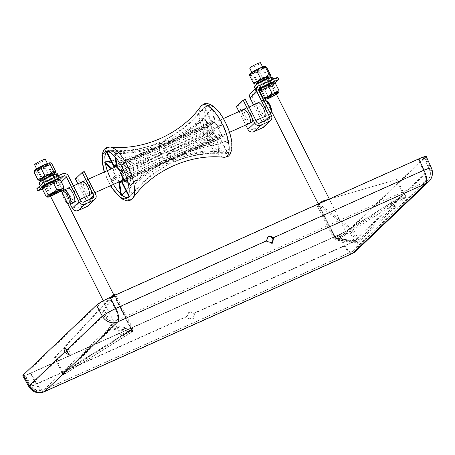 <?xml version="1.0" encoding="UTF-8"?>
<svg xmlns="http://www.w3.org/2000/svg" width="455" height="455" viewBox="0 0 455 455"><rect width="100%" height="100%" fill="white"/><g stroke="black" fill="none" stroke-linecap="round" stroke-linejoin="round"><path stroke-width="0.34" stroke-dasharray="2.27 1.71" d="M272.517 238.295L423.406 170.579A10.232 1.001 -24.2 0 1 429.77 168.748A10.232 1.001 -24.2 0 1 429.298 169.351L393.82 203.169L394.508 205.41L393.78 208.743L391.789 205.103L356.316 238.915A10.232 1.666 -25.6 0 1 344.805 245.501L193.915 313.211C192.146 311.476 190.344 311.294 188.506 312.653L187.625 316.032L36.741 383.747A10.232 1.405 -29.4 0 1 30.474 385.777A10.232 1.405 -29.4 0 1 30.849 384.975L66.322 351.158M393.82 203.169L391.721 201.383C391.095 201.861 391.118 203.101 391.789 205.103M431.414 168.009A12.04 1.183 -24.2 0 1 430.862 168.72L395.389 202.532L396.089 204.693L395.503 207.969L393.353 204.471L357.88 238.283A12.04 1.956 -25.6 0 1 344.333 246.03L193.46 313.734L193.898 314.382L193.546 318.329L192.647 318.927L189.763 319.086L188.415 318.403L187.147 316.566L36.275 384.276A12.04 1.655 -29.4 0 1 28.904 386.665M395.389 202.532L393.257 200.695C392.625 201.184 392.659 202.441 393.353 204.471M68.915 353.768L70.36 353.916L68.352 349.224L103.831 315.412A10.232 0.745 -27.9 0 1 115.343 308.826L266.226 241.116L267.421 237.459M65.651 348.57L66.077 347.523L68.352 349.224M193.915 313.211L194.393 313.91L194.097 317.806L193.204 318.398L190.298 318.58L188.933 317.92L187.625 316.032M193.46 313.734C191.691 311.954 189.877 311.755 188.012 313.125L187.147 316.566M266.226 241.116L266.505 241.918L272.039 243.51L272.312 243.226M426.278 156.571L352.551 227.187C349.929 229.371 345.413 231.953 339.009 234.934L30.206 373.51C25.787 375.455 23.307 376.217 22.773 375.79M109.541 297.888L418.338 159.313C422.132 157.64 424.242 156.998 424.663 157.385L351.015 227.875C348.786 229.735 344.947 231.931 339.498 234.456L30.701 373.037C26.947 374.692 24.843 375.335 24.382 374.977L98.03 304.475C100.259 302.615 104.098 300.419 109.541 297.888L115.343 308.826A10.232 3.691 -114.2 0 1 116.952 320.257L43.97 389.821L352.034 251.575L425.015 182.011L116.952 320.257A10.232 9.47 46.4 0 1 103.831 315.412L98.03 304.475M251.843 72.379L257.024 82.628A6.017 0.711 -26.8 0 1 257.024 82.628A6.017 0.711 -26.8 0 1 257.047 82.48A6.017 0.711 -26.8 0 1 262.074 79.278A6.017 0.711 -26.8 0 1 267.637 77.128A6.017 0.711 -26.8 0 1 267.711 77.151A6.017 0.711 -26.8 0 1 267.767 77.196A6.017 0.711 -26.8 0 1 267.773 77.208L262.592 66.948M257.61 81.661A5.079 0.597 -26.8 0 1 257.564 81.616A5.079 0.597 -26.8 0 1 257.587 81.496A5.079 0.597 -26.8 0 1 261.83 78.795A5.079 0.597 -26.8 0 1 266.522 76.98A5.079 0.597 -26.8 0 1 266.59 76.997A5.079 0.597 -26.8 0 1 266.636 77.037A5.079 0.597 -26.8 0 1 262.586 79.75A5.079 0.597 -26.8 0 1 257.61 81.661M262.359 68.625A5.079 0.597 153.2 0 0 257.382 70.531A5.079 0.597 153.2 0 0 253.338 73.244A5.079 0.597 153.2 0 0 253.446 73.3A5.079 0.597 153.2 0 0 258.139 71.492A5.079 0.597 153.2 0 0 262.387 68.79A5.079 0.597 153.2 0 0 262.404 68.665A5.079 0.597 153.2 0 0 262.359 68.625M262.893 67.607A6.017 0.711 -26.8 0 1 262.927 67.801A6.017 0.711 -26.8 0 1 257.894 71.003A6.017 0.711 -26.8 0 1 252.332 73.153A6.017 0.711 -26.8 0 1 256.546 70.104A6.017 0.711 -26.8 0 1 262.893 67.607M268.137 77.924A9.032 1.064 -26.8 0 1 267.472 78.345A9.032 1.064 -26.8 0 1 259.498 82.486A9.032 1.064 -26.8 0 1 257.388 83.356M249.528 74.273A9.032 1.064 153.2 0 0 249.596 74.512A9.032 1.064 153.2 0 0 254.663 72.925A9.032 1.064 153.2 0 0 262.643 68.785L266.812 67.619M254.481 84.095L254.607 83.333L250.859 75.905L254.663 72.925L259.555 72.083L262.643 68.785A9.032 1.064 -26.8 0 0 265.555 66.225A9.032 1.064 153.2 0 0 265.498 66.208M254.607 83.333L259.498 82.486L263.303 79.511L259.555 72.083M263.303 79.511L267.472 78.345L270.566 75.047M249.397 74.575L250.859 75.905M251.956 122.492A7.826 2.821 65.8 0 1 251.655 122.696A7.826 2.821 65.8 0 1 245.876 116.713A7.826 2.821 65.8 0 1 245.251 108.415A7.826 2.821 65.8 0 1 250.819 113.949A7.826 2.821 65.8 0 1 251.956 122.492M242.617 109.928A7.826 2.821 -114.2 0 0 243.829 117.635A7.826 2.821 -114.2 0 0 248.777 123.658M266.619 115.917A7.826 2.821 -114.2 0 0 265.481 107.374A7.826 2.821 -114.2 0 0 259.913 101.84A7.826 2.821 -114.2 0 0 260.539 110.133A7.826 2.821 -114.2 0 0 266.317 116.116A7.826 2.821 -114.2 0 0 266.619 115.917M257.28 103.348A7.826 2.821 -114.2 0 0 258.491 111.054A7.826 2.821 -114.2 0 0 263.439 117.083M267.563 85.295A6.017 0.711 -26.8 0 1 271.282 84.158A6.017 0.711 -26.8 0 1 266.232 87.502A6.017 0.711 -26.8 0 1 260.539 89.584A6.017 0.711 -26.8 0 1 267.563 85.295M266.482 83.157A6.017 0.711 -26.8 0 1 270.207 82.019A6.017 0.711 -26.8 0 1 265.151 85.369A6.017 0.711 -26.8 0 1 259.458 87.451A6.017 0.711 -26.8 0 1 266.482 83.157M245.211 99.281L238.488 105.691L249.977 128.441A2.167 2.008 46.4 0 0 252.792 129.538L261.716 125.529A2.167 2.008 46.4 0 0 262.592 122.782L262.165 121.94M263.906 126.922A4.573 4.232 46.4 0 0 264.639 121.86L252.133 97.103A2.167 2.008 -133.6 0 1 253.008 94.356L272.084 85.796L271.004 83.663L251.928 92.223A4.573 4.232 -133.6 0 0 250.819 92.962M260.402 118.442L253.606 104.997M275.008 83.009L272.084 85.796M277.732 77.248L271.004 83.663M236.435 106.612L238.488 105.691M238.943 111.577L245.74 125.023M336.512 238.46L405.519 195.292L357.152 241.395L336.512 238.46A0.961 0.586 -122 0 1 335.517 237.789L404.523 194.626A0.961 0.586 58 0 0 405.519 195.292L406.213 196.662L357.846 242.76A2.502 2.451 98.1 0 1 354.542 241.696L346.886 226.544L348.229 225.834L355.884 240.985L335.244 238.05A0.961 0.944 -81.9 0 0 336.512 238.46L337.206 239.825A2.502 1.524 -122 0 1 334.607 238.09L317.539 204.301M404.523 194.626L396.868 179.475L395.958 179.77L403.613 194.922A2.502 1.524 58 0 0 406.213 196.662L337.206 239.825A2.502 2.451 -81.9 0 1 333.902 238.761L316.811 204.932L318.153 204.221L319.672 204.437L348.229 225.834M337.206 239.825L357.846 242.76L357.152 241.395A0.961 0.944 98.1 0 1 355.884 240.985M335.244 238.05L318.153 204.221M316.811 204.932L318.329 205.148L346.886 226.544M318.329 205.148L319.672 204.437M317.522 204.261L318.426 203.959L335.517 237.789M395.958 179.77L328.544 199.358M323.488 200.797L318.426 203.959M396.868 179.475L328.76 199.267M271.43 111.634A6.319 2.281 65.8 0 1 266.158 107.613A6.319 2.281 65.8 0 1 266.653 100.999M264.133 100.276A7.525 2.713 -114.2 0 0 265.146 109.109A7.525 2.713 -114.2 0 0 270.293 114.006A7.525 2.713 -114.2 0 0 270.549 113.835M62.574 193.46A6.319 2.281 -114.2 0 0 64.155 199.136A6.319 2.281 -114.2 0 0 67.477 203.163L67.477 203.163M68.802 203.783A7.525 2.713 65.8 0 1 64.849 198.994A7.525 2.713 65.8 0 1 63.12 191.123M104.542 171.893A25.656 9.254 -114.2 0 0 110.701 185.623M127.417 197.635A25.656 9.254 -114.2 0 0 128.907 197.328A25.656 9.254 -114.2 0 0 129.675 196.85L129.226 197.049A25.656 9.254 -114.2 0 0 129.641 196.657L130.09 196.452A25.656 9.254 -114.2 0 0 131.592 185.862L131.142 186.061A25.656 9.254 -114.2 0 0 130.955 184.838L131.41 184.633A25.656 9.254 -114.2 0 0 125.785 167.878L125.33 168.077A25.656 9.254 -114.2 0 0 124.994 167.406A25.656 9.254 -114.2 0 0 124.659 166.74L125.102 166.536A25.656 9.254 -114.2 0 0 115.65 153.432L115.195 153.631A25.656 9.254 -114.2 0 0 114.427 152.971L114.876 152.766A25.656 9.254 -114.2 0 0 107.898 150.514A25.656 9.254 -114.2 0 0 107.124 150.992L106.675 151.196A25.656 9.254 -114.2 0 0 106.413 151.43M106.373 151.811A25.656 9.254 -114.2 0 1 106.709 151.384L106.26 151.589M105.514 163.902A25.656 9.254 -114.2 0 1 105.389 163.208L104.94 163.408M107.249 170.676A25.656 9.254 -114.2 0 0 111.014 179.964L110.565 180.169A25.656 9.254 -114.2 0 0 111.242 181.505L111.697 181.306A25.656 9.254 -114.2 0 0 113.409 184.406M120.592 193.887A25.656 9.254 -114.2 0 0 121.149 194.41L120.7 194.615M119.921 181.488A8.247 2.975 65.8 0 1 115.684 176.284A8.247 2.975 65.8 0 1 113.756 167.758M213.628 132.325A8.247 2.975 65.8 0 1 212.519 122.645A8.247 2.975 65.8 0 1 218.61 128.953A8.247 2.975 65.8 0 1 219.27 137.694A8.247 2.975 65.8 0 1 213.628 132.325M225.197 122.441A25.656 9.254 -114.2 0 0 207.645 105.748A25.656 9.254 -114.2 0 0 209.704 132.945A25.656 9.254 -114.2 0 0 228.655 152.567A25.656 9.254 -114.2 0 0 225.197 122.441M223.274 124.124A25.656 9.254 -114.2 0 0 222.939 123.453A25.656 9.254 -114.2 0 0 222.603 122.787L222.148 122.987A25.656 9.254 -114.2 0 0 212.69 109.882L213.139 109.678A25.656 9.254 -114.2 0 0 212.371 109.012L211.916 109.217A25.656 9.254 -114.2 0 0 204.938 106.965A25.656 9.254 -114.2 0 0 204.17 107.443L204.619 107.238A25.656 9.254 -114.2 0 0 204.204 107.636L203.755 107.835A25.656 9.254 -114.2 0 0 202.248 118.431L202.702 118.232A25.656 9.254 -114.2 0 0 202.885 119.455L202.435 119.659A25.656 9.254 -114.2 0 0 208.06 136.415L208.515 136.216A25.656 9.254 -114.2 0 0 209.186 137.552L208.737 137.757A25.656 9.254 -114.2 0 0 218.195 150.861L218.65 150.656A25.656 9.254 -114.2 0 0 219.418 151.322L218.969 151.526A25.656 9.254 -114.2 0 0 225.947 153.779A25.656 9.254 -114.2 0 0 226.715 153.301L227.17 153.096A25.656 9.254 -114.2 0 0 227.585 152.704L227.136 152.903A25.656 9.254 -114.2 0 0 228.637 142.313L229.087 142.108A25.656 9.254 -114.2 0 0 228.905 140.885L228.45 141.084A25.656 9.254 -114.2 0 0 222.825 124.329L218.827 128.361A9.475 3.418 65.8 0 1 220.63 133.73L173.372 154.16L174.862 155.451A11.893 4.288 -114.2 0 0 172.775 149.223C189.536 141.431 206.217 133.139 222.802 124.334L222.825 124.329C225.652 130.13 227.528 135.715 228.456 141.09L228.433 141.107C209.715 143.57 191.862 148.353 174.862 155.451M208.737 137.757L208.703 137.774C196.867 142.045 182.722 147.926 166.274 155.417A11.893 4.288 -114.2 0 0 169.789 160.285C186.63 153.341 202.759 150.207 218.167 150.889L218.195 150.861M218.65 150.656L216.665 137.507L169.431 157.913A8.992 3.242 65.8 0 1 167.076 154.655L166.274 155.417M169.431 157.913L169.789 160.285M216.665 137.507A9.475 3.418 65.8 0 1 213.634 133.309L167.076 154.655M226.715 153.301L224.036 154.097A25.679 9.259 -114.2 0 0 226.698 153.335C208.504 152.112 190.918 155.013 173.929 162.037A11.893 4.288 -114.2 0 1 173.81 162.094C190.349 155.235 207.088 152.573 224.036 154.097A25.679 9.259 -114.2 0 1 218.94 151.56C203.681 151.003 187.716 154.279 171.046 161.377A11.893 4.288 -114.2 0 0 173.81 162.094M222.125 122.992L222.148 122.987C219.179 117.322 216.028 112.948 212.69 109.877L212.661 109.882C199.518 123.379 184.679 134.14 168.151 142.165A11.893 4.288 -114.2 0 1 171.666 147.033C188.586 139.548 205.404 131.535 222.125 122.992A25.679 9.259 -114.2 0 0 212.661 109.882M218.827 128.361L171.967 149.985A8.992 3.242 65.8 0 1 173.372 154.16M171.967 149.985L172.775 149.223M227.136 152.903L227.113 152.937C209.004 151.634 191.498 154.455 174.606 161.388A11.893 4.288 -114.2 0 0 175.164 157.453C192.124 150.076 209.937 145.037 228.615 142.335L228.637 142.313M229.087 142.108L220.811 134.953L173.673 156.162A8.992 3.242 65.8 0 1 173.298 158.801L174.606 161.388M173.673 156.162L175.164 157.453M220.811 134.953A9.475 3.418 65.8 0 1 220.328 138.343L173.298 158.801M227.17 153.096L219.919 138.741L172.621 159.443A8.992 3.242 65.8 0 1 170.693 159.005L171.046 161.377M172.621 159.443L173.929 162.037M219.919 138.741A9.475 3.418 65.8 0 1 219.765 138.821A9.475 3.418 65.8 0 1 217.433 138.172L170.693 159.005M204.17 107.443L189.217 123.754L170.42 137.114L164.01 140.419A11.893 4.288 -114.2 0 1 164.073 140.39L170.42 137.114M211.916 109.217L211.888 109.211C198.59 122.577 183.593 133.201 166.894 141.078A11.893 4.288 -114.2 0 0 164.073 140.39M213.139 109.678L215.124 122.833L168.509 144.536A8.992 3.242 65.8 0 1 170.864 147.801L171.666 147.033M168.509 144.536L168.151 142.165M167.252 143.45A8.992 3.242 65.8 0 0 165.319 143.006L211.871 121.599A9.475 3.418 65.8 0 1 212.002 121.531A9.475 3.418 65.8 0 1 214.356 122.168L167.252 143.45L166.894 141.078M202.435 119.659L202.395 119.665C192.556 130.011 179.452 139.122 163.078 147.005A11.893 4.288 -114.2 0 0 165.171 153.233C181.773 146.044 196.06 140.447 208.026 136.432L208.06 136.415M208.515 136.216L212.963 131.973L165.973 152.465A8.992 3.242 65.8 0 1 164.568 148.296L163.078 147.005M165.973 152.465L165.171 153.233M212.963 131.973A9.475 3.418 65.8 0 1 211.16 126.609L164.568 148.296M203.755 107.835L198.346 114.506L182.341 129.482L163.334 141.061A11.893 4.288 -114.2 0 0 162.776 144.997C179.19 137.399 192.334 128.543 202.208 118.436L202.248 118.431M164.642 143.655L211.456 121.991A9.475 3.418 65.8 0 0 210.978 125.387L164.266 146.288A8.992 3.242 65.8 0 1 164.642 143.655L163.334 141.061M164.266 146.288L162.776 144.997M165.319 143.006L164.01 140.419M198.346 114.506L203.715 107.829A25.679 9.259 -114.2 0 0 203.43 108.182A25.679 9.259 -114.2 0 0 202.208 118.436M215.124 122.833A9.475 3.418 65.8 0 1 218.15 127.03L170.864 147.801M217.433 138.172L219.418 151.322M213.634 133.309L209.186 137.552M211.16 126.609L202.885 119.455M210.978 125.387L202.702 118.232M211.456 121.991L204.204 107.636M211.871 121.599L204.619 107.238M214.356 122.168L212.371 109.012M218.15 127.03L222.603 122.787M220.63 133.73L228.905 140.885M220.328 138.343L227.585 152.704M121.155 194.416C117.817 191.345 114.666 186.971 111.691 181.306L111.72 181.3C128.435 172.758 145.259 164.744 162.173 157.254A11.893 4.288 -114.2 0 0 165.688 162.128C149.16 170.153 134.327 180.914 121.184 194.41L121.149 194.41M118.8 181.989L118.721 181.46L165.33 159.756A8.992 3.242 65.8 0 1 162.975 156.492L162.173 157.254M165.33 159.756L165.688 162.128M118.721 181.46A9.475 3.418 65.8 0 1 115.689 177.262L162.975 156.492M121.923 195.076L121.929 195.087C125.21 197.732 127.804 198.323 129.709 196.861L144.622 180.533L163.425 167.178L169.772 163.902A11.893 4.288 -114.2 0 0 169.829 163.874L163.425 167.178M125.102 166.536L125.142 166.519C136.978 162.247 151.117 156.366 167.571 148.876A11.893 4.288 -114.2 0 0 164.056 144.007C147.21 150.952 131.085 154.086 115.678 153.403L115.65 153.432M131.41 184.633L131.45 184.628C141.289 174.282 154.393 165.165 170.767 157.288A11.893 4.288 -114.2 0 0 168.674 151.06C152.072 158.249 137.785 163.845 125.819 167.861L125.785 167.878M120.882 172.314L167.872 151.828A8.992 3.242 65.8 0 1 169.271 155.997L170.767 157.288M167.872 151.828L168.674 151.06M122.679 177.683L169.271 155.997M130.09 196.452L135.493 189.786L151.504 174.811L170.506 163.231A11.893 4.288 -114.2 0 0 171.069 159.29C154.655 166.894 141.511 175.749 131.631 185.856L131.592 185.862M122.867 178.906L169.573 158.004A8.992 3.242 65.8 0 1 169.197 160.638L170.506 163.231M169.573 158.004L171.069 159.29M122.384 182.296L169.197 160.638M126.166 190.998L145.549 175.414L166.951 163.214A11.893 4.288 -114.2 0 0 169.772 163.902M121.968 182.694L168.521 161.286A8.992 3.242 65.8 0 1 166.593 160.843L166.951 163.214M168.521 161.286L169.829 163.874M119.489 182.125L166.593 160.843M114.876 152.766L114.899 152.732C130.164 153.289 146.129 150.013 162.793 142.916A11.893 4.288 -114.2 0 0 160.029 142.199A11.893 4.288 -114.2 0 0 159.915 142.256C142.927 149.28 125.335 152.18 107.147 150.958L109.809 150.195A25.679 9.259 -114.2 0 0 107.147 150.958M117.18 166.786L164.414 146.379A8.992 3.242 65.8 0 1 166.769 149.638L167.571 148.876M164.414 146.379L164.056 144.007M116.406 166.12L163.152 145.287L162.793 142.916M113.926 165.552L161.224 144.844A8.992 3.242 65.8 0 1 163.152 145.287M158.983 148.842A11.893 4.288 -114.2 0 0 161.07 155.07C144.303 162.856 127.627 171.154 111.043 179.958L111.014 179.964C108.193 174.163 106.316 168.572 105.389 163.203L105.412 163.186C124.124 160.717 141.983 155.94 158.983 148.842L160.473 150.133A8.992 3.242 65.8 0 0 161.872 154.302L161.07 155.07M110.565 180.169L115.018 175.931A9.475 3.418 65.8 0 1 113.215 170.562L160.473 150.133M115.018 175.931L161.872 154.302M105.207 161.98L105.202 161.974C104.548 156.833 105.048 153.295 106.709 151.361L106.732 151.356C124.841 152.658 142.341 149.837 159.239 142.904A11.893 4.288 -114.2 0 0 158.676 146.84L135.414 155.348L111.031 161.036M112.971 168.105A9.475 3.418 65.8 0 0 113.033 169.34L160.171 148.131A8.992 3.242 65.8 0 1 160.547 145.492L159.239 142.904M160.171 148.131L158.676 146.84M113.511 165.95L160.547 145.492M161.224 144.844L159.915 142.256M120.205 170.983L166.769 149.638M129.226 197.049L128.52 195.656M128.748 194.894L129.641 196.657M131.142 186.061L128.264 183.57M127.952 182.239L130.955 184.838M125.33 168.077L123.453 169.863M122.793 168.515L124.659 166.74M115.195 153.631L115.797 157.64M114.99 156.713L114.427 152.971M113.033 169.34L112.072 168.509M113.215 170.562L111.265 168.873M115.689 177.262L111.242 181.505M56.045 180.948A6.017 0.711 153.2 0 0 56.13 180.709A6.017 0.711 153.2 0 0 50.437 182.791A6.017 0.711 153.2 0 0 45.386 186.135A6.017 0.711 153.2 0 0 50.414 184.383A6.017 0.711 153.2 0 0 56.045 180.948M56.056 180.965A6.017 0.711 153.2 0 0 56.119 180.874A6.017 0.711 153.2 0 0 56.141 180.726A6.017 0.711 153.2 0 0 51.114 182.478A6.017 0.711 153.2 0 0 45.483 185.919A6.017 0.711 153.2 0 0 45.398 186.158A6.017 0.711 153.2 0 0 45.528 186.226A6.017 0.711 153.2 0 0 50.88 184.178A6.017 0.711 153.2 0 0 56.056 180.965M46.603 186.118A5.079 0.597 153.2 0 0 46.529 186.317A5.079 0.597 153.2 0 0 46.643 186.374A5.079 0.597 153.2 0 0 51.159 184.65A5.079 0.597 153.2 0 0 55.527 181.937A5.079 0.597 153.2 0 0 55.578 181.858A5.079 0.597 153.2 0 0 55.595 181.738A5.079 0.597 153.2 0 0 51.358 183.211A5.079 0.597 153.2 0 0 46.603 186.118M59.753 190.309A5.079 0.597 -26.8 0 1 55.004 193.216A5.079 0.597 -26.8 0 1 50.761 194.689A5.079 0.597 -26.8 0 1 50.778 194.564A5.079 0.597 -26.8 0 1 55.021 191.868A5.079 0.597 -26.8 0 1 59.719 190.054A5.079 0.597 -26.8 0 1 59.827 190.11A5.079 0.597 -26.8 0 1 59.753 190.309M42.702 187.346A9.032 1.064 153.2 0 0 45.483 186.942A9.032 1.064 153.2 0 0 53.417 183.228A9.032 1.064 153.2 0 0 58.689 179.708A9.032 1.064 153.2 0 0 58.678 179.259M61.317 190.975A9.032 1.064 -26.8 0 1 58.246 192.789A9.032 1.064 -26.8 0 1 50.573 196.406M59.582 179.475L58.689 179.708L58.354 181.881L62.108 189.308L63.649 189.058M62.108 189.308L58.246 192.789L53.303 194.131L50.312 196.503L46.245 196.736M58.354 181.881L53.417 183.228L49.55 186.704L53.303 194.131M49.55 186.704L45.483 186.942L42.491 189.308M270.333 81.957L268.985 79.289A6.165 0.728 -26.8 0 0 268.268 79.289L269.616 81.957A6.165 0.728 -26.8 0 1 270.333 81.957A6.165 0.728 -26.8 0 1 265.157 85.386A6.165 0.728 -26.8 0 1 259.327 87.514A6.165 0.728 -26.8 0 1 262.848 84.96A6.165 0.728 -26.8 0 1 269.132 82.093L267.785 79.426L270.782 77.583M268.985 79.289A6.165 0.728 -26.8 0 1 263.809 82.713A6.165 0.728 -26.8 0 1 257.979 84.846A6.165 0.728 -26.8 0 1 261.5 82.292A6.165 0.728 -26.8 0 1 267.785 79.426M269.616 81.957L272.954 80.017A10.465 1.234 -26.8 0 1 274.172 80.017A10.465 1.234 -26.8 0 1 265.39 85.836A10.465 1.234 -26.8 0 1 255.494 89.453A10.465 1.234 -26.8 0 1 261.466 85.119A10.465 1.234 -26.8 0 1 272.13 80.251L269.132 82.093M272.824 77.35A10.465 1.234 -26.8 0 1 264.042 83.168A10.465 1.234 -26.8 0 1 254.146 86.786M272.699 79.511L272.954 80.017M271.931 79.853L272.13 80.251M268.268 79.289L270.879 77.777M131.091 330.643L62.085 373.811L110.451 327.708L131.091 330.643A0.961 0.586 58 0 0 131.171 330.609A0.961 0.586 58 0 0 131.228 329.602L62.221 372.77A0.961 0.586 -122 0 1 62.164 373.771A0.961 0.586 -122 0 1 62.085 373.811L62.779 375.176L111.145 329.073A2.502 2.451 -81.9 0 0 112.203 325.7L104.548 310.543L103.205 311.254L110.861 326.411L131.501 329.346A0.961 0.944 98.1 0 1 131.091 330.643L131.785 332.008A2.502 1.524 58 0 0 131.99 331.911A2.502 1.524 58 0 0 132.138 329.306L115.047 295.477L114.142 295.773L131.228 329.602M62.221 372.77L54.572 357.613L55.476 357.317L63.131 372.469A2.502 1.524 -122 0 1 62.983 375.079A2.502 1.524 -122 0 1 62.779 375.176L131.785 332.008A2.502 2.451 98.1 0 0 132.843 328.635L115.775 294.84M131.785 332.008L111.145 329.073L110.451 327.708A0.961 0.944 -81.9 0 0 110.861 326.411M131.501 329.346L114.415 295.517L112.897 295.301M115.758 294.806L114.415 295.517M113.454 295.887L104.548 310.543M112.203 296.444L103.205 311.254M55.476 357.317L109.991 298.645L115.047 295.477M54.572 357.613L109.081 298.941L114.142 295.773M109.991 298.645L109.081 298.941M55.18 178.508L53.832 175.84A6.165 0.728 -26.8 0 0 53.116 175.84L54.464 178.508A6.165 0.728 -26.8 0 1 55.18 178.508A6.165 0.728 -26.8 0 1 50.01 181.937A6.165 0.728 -26.8 0 1 44.181 184.065A6.165 0.728 -26.8 0 1 47.695 181.511A6.165 0.728 -26.8 0 1 53.98 178.644L52.632 175.977L55.629 174.134M53.832 175.84A6.165 0.728 -26.8 0 1 48.662 179.27A6.165 0.728 -26.8 0 1 42.833 181.397A6.165 0.728 -26.8 0 1 46.347 178.843A6.165 0.728 -26.8 0 1 52.632 175.977M54.464 178.508L57.802 176.568A10.465 1.234 -26.8 0 1 59.019 176.568A10.465 1.234 -26.8 0 1 50.238 182.387A10.465 1.234 -26.8 0 1 40.341 186.004A10.465 1.234 -26.8 0 1 46.313 181.67A10.465 1.234 -26.8 0 1 56.977 176.802L53.98 178.644M57.671 173.901A10.465 1.234 -26.8 0 1 48.89 179.719A10.465 1.234 -26.8 0 1 38.993 183.337M57.546 176.062L57.802 176.568M56.778 176.404L56.977 176.802M53.116 175.84L55.726 174.328M41.877 179.19A6.017 0.711 -26.8 0 1 41.871 179.179A6.017 0.711 -26.8 0 1 41.894 179.031A6.017 0.711 -26.8 0 1 46.905 175.84A6.017 0.711 -26.8 0 1 52.479 173.679A6.017 0.711 -26.8 0 1 52.484 173.679A6.017 0.711 -26.8 0 1 52.615 173.747A6.017 0.711 -26.8 0 1 52.621 173.759L47.439 163.499M42.531 178.229A5.079 0.597 -26.8 0 1 42.417 178.172A5.079 0.597 -26.8 0 1 42.434 178.047A5.079 0.597 -26.8 0 1 46.66 175.351A5.079 0.597 -26.8 0 1 51.364 173.531A5.079 0.597 -26.8 0 1 51.369 173.531A5.079 0.597 -26.8 0 1 51.483 173.588A5.079 0.597 -26.8 0 1 47.621 176.21A5.079 0.597 -26.8 0 1 42.531 178.229M47.132 165.159A5.079 0.597 153.2 0 0 42.048 167.178A5.079 0.597 153.2 0 0 38.186 169.795A5.079 0.597 153.2 0 0 38.294 169.851A5.079 0.597 153.2 0 0 42.992 168.043A5.079 0.597 153.2 0 0 47.235 165.341A5.079 0.597 153.2 0 0 47.252 165.216A5.079 0.597 153.2 0 0 47.132 165.159M47.656 164.141A6.017 0.711 -26.8 0 1 47.775 164.357A6.017 0.711 -26.8 0 1 42.742 167.554A6.017 0.711 -26.8 0 1 37.185 169.704A6.017 0.711 -26.8 0 1 41.178 166.769A6.017 0.711 -26.8 0 1 47.656 164.141M52.985 174.481A9.032 1.064 -26.8 0 1 52.82 174.583A9.032 1.064 -26.8 0 1 44.971 178.758A9.032 1.064 -26.8 0 1 42.241 179.907M34.375 170.824A9.032 1.064 153.2 0 0 34.574 171.097A9.032 1.064 153.2 0 0 40.142 169.197A9.032 1.064 153.2 0 0 47.991 165.023L51.904 163.936M50.346 162.759A9.032 1.064 -26.8 0 1 47.991 165.023L45.153 168.242L40.142 169.197L36.212 172.291L39.96 179.719L44.971 178.758L48.907 175.664L45.153 168.242M48.907 175.664L52.82 174.583L55.658 171.364M34.136 171.387L34.574 171.097L36.212 172.291M39.335 180.646L39.96 179.719M81.599 182.188A7.826 2.821 -114.2 0 0 82.816 189.889A7.826 2.821 -114.2 0 0 87.764 195.917M90.943 194.751A7.826 2.821 65.8 0 1 90.642 194.956A7.826 2.821 65.8 0 1 84.863 188.973A7.826 2.821 65.8 0 1 84.232 180.675A7.826 2.821 65.8 0 1 89.806 186.209A7.826 2.821 65.8 0 1 90.943 194.751M73.101 202.498A7.826 2.821 65.8 0 1 68.153 196.469A7.826 2.821 65.8 0 1 66.942 188.768M76.281 201.332A7.826 2.821 65.8 0 1 75.979 201.537A7.826 2.821 65.8 0 1 70.201 195.548A7.826 2.821 65.8 0 1 69.575 187.255A7.826 2.821 65.8 0 1 75.143 192.789A7.826 2.821 65.8 0 1 76.281 201.332M49.106 184.997A6.017 0.711 -26.8 0 1 45.386 186.135A6.017 0.711 -26.8 0 1 50.437 182.791A6.017 0.711 -26.8 0 1 56.13 180.709A6.017 0.711 -26.8 0 1 49.106 184.997M48.025 182.864A6.017 0.711 -26.8 0 1 44.306 184.002A6.017 0.711 -26.8 0 1 49.362 180.652A6.017 0.711 -26.8 0 1 55.055 178.57A6.017 0.711 -26.8 0 1 48.025 182.864M75.422 178.866L77.469 177.945L88.964 200.7A4.573 4.232 -133.6 0 1 88.23 205.757M86.49 200.774L86.916 201.622A2.167 2.008 -133.6 0 1 86.04 204.369L77.117 208.373A2.167 2.008 -133.6 0 1 74.301 207.281L61.795 182.523A4.573 4.232 46.4 0 0 55.857 180.214L36.781 188.774M77.93 183.831L84.721 197.282M62.966 189.809L59.747 183.439A2.167 2.008 46.4 0 0 56.932 182.347L42.48 188.831M70.064 203.863L63.359 190.588M77.469 177.945L84.198 171.535M271.197 84.391A6.017 0.711 153.2 0 0 271.282 84.158A6.017 0.711 153.2 0 0 265.589 86.234A6.017 0.711 153.2 0 0 260.539 89.584A6.017 0.711 153.2 0 0 265.561 87.832A6.017 0.711 153.2 0 0 271.197 84.391A6.017 0.711 153.2 0 0 271.271 84.323A6.017 0.711 153.2 0 0 271.294 84.175A6.017 0.711 153.2 0 0 266.266 85.927A6.017 0.711 153.2 0 0 260.635 89.368A6.017 0.711 153.2 0 0 260.544 89.607A6.017 0.711 153.2 0 0 260.681 89.675A6.017 0.711 153.2 0 0 266.033 87.627A6.017 0.711 153.2 0 0 271.208 84.414M261.756 89.561A5.079 0.597 153.2 0 0 261.682 89.766A5.079 0.597 153.2 0 0 261.79 89.823A5.079 0.597 153.2 0 0 266.311 88.099A5.079 0.597 153.2 0 0 270.68 85.386A5.079 0.597 153.2 0 0 270.731 85.307A5.079 0.597 153.2 0 0 270.748 85.182A5.079 0.597 153.2 0 0 266.505 86.66A5.079 0.597 153.2 0 0 261.756 89.561M274.905 93.758A5.079 0.597 -26.8 0 1 270.151 96.659A5.079 0.597 -26.8 0 1 265.913 98.138A5.079 0.597 -26.8 0 1 265.93 98.013A5.079 0.597 -26.8 0 1 270.173 95.311A5.079 0.597 -26.8 0 1 274.865 93.502A5.079 0.597 -26.8 0 1 274.979 93.559A5.079 0.597 -26.8 0 1 274.905 93.758M258.639 89.965A9.032 1.064 153.2 0 0 257.979 90.585A9.032 1.064 153.2 0 0 257.86 90.772A9.032 1.064 153.2 0 0 260.635 90.391A9.032 1.064 153.2 0 0 268.564 86.677A9.032 1.064 153.2 0 0 273.842 83.157A9.032 1.064 153.2 0 0 273.825 82.708M264.764 100.197A9.032 1.064 -26.8 0 1 262.825 100.595A9.032 1.064 -26.8 0 1 262.808 100.145A9.032 1.064 -26.8 0 1 263.365 99.611M276.469 94.424A9.032 1.064 -26.8 0 1 273.398 96.238A9.032 1.064 -26.8 0 1 265.726 99.855M274.735 82.924L273.842 83.157L273.506 85.33L277.26 92.757L278.796 92.507M277.26 92.757L273.398 96.238L268.456 97.58L265.464 99.952L261.915 100.379L262.808 100.145L263.121 99.133M273.506 85.33L268.564 86.677L264.702 90.153L268.456 97.58M264.702 90.153L260.635 90.391L257.644 92.757L261.397 100.185M257.644 92.757L257.831 90.835L258.713 90.323M249.755 68.239A6.017 0.711 153.2 0 0 255.448 66.157A6.017 0.711 153.2 0 0 260.499 62.813M336.256 238.574A6.017 0.711 153.2 0 0 336.006 238.989A6.017 0.711 153.2 0 0 341.699 236.907A6.017 0.711 153.2 0 0 346.755 233.563A6.017 0.711 153.2 0 0 342.058 235.15A6.017 0.711 153.2 0 0 336.256 238.574M34.603 164.79A6.017 0.711 153.2 0 0 40.296 162.714A6.017 0.711 153.2 0 0 45.352 159.364M121.104 335.125A6.017 0.711 153.2 0 0 120.854 335.54A6.017 0.711 153.2 0 0 126.547 333.458A6.017 0.711 153.2 0 0 131.603 330.114A6.017 0.711 153.2 0 0 126.905 331.701A6.017 0.711 153.2 0 0 121.104 335.125M355.759 251.223A12.04 11.142 46.4 0 0 357.88 238.283L352.551 227.187M425.772 157.396L430.862 168.72A12.04 11.142 46.4 0 1 428.741 181.659M44.317 391.738A12.04 4.345 -114.2 0 1 36.275 384.276L30.206 373.51M339.009 234.934L344.333 246.03A12.04 4.345 -114.2 0 0 352.38 253.492M424.236 158.084L429.298 169.351A10.232 9.47 46.4 0 1 427.495 180.351L354.513 249.914A10.232 9.47 46.4 0 0 356.316 238.915L351.015 227.875M339.498 234.456L344.805 245.501A10.232 3.691 -114.2 0 0 351.641 251.843A10.232 3.691 -114.2 0 0 352.034 251.575A10.232 9.47 46.4 0 0 354.513 249.914A10.232 10.232 0 0 1 351.641 251.843L43.578 390.089A10.232 3.691 -114.2 0 0 43.97 389.821A10.232 9.47 46.4 0 1 30.849 384.975L24.809 374.266M24.382 374.977L30.474 385.777A10.232 10.232 0 0 0 43.578 390.089A10.232 3.691 -114.2 0 1 36.741 383.747L30.701 373.037M424.663 157.385L429.77 168.748A10.232 10.232 0 0 1 427.495 180.351A10.232 9.47 46.4 0 1 425.015 182.011A10.232 3.691 -114.2 0 0 423.406 170.579L418.338 159.313M258.832 88.805L253.008 94.356M258.656 85.807L251.928 92.223M264.645 120.825L262.592 122.782M268.444 119.119L261.716 125.529M259.521 123.123L252.792 129.538M256.705 122.031L249.977 128.441M271.368 115.451L264.639 121.86M258.861 90.693L252.133 97.103M403.613 194.922L334.607 238.09M333.902 238.761L354.542 241.696M110.099 147.028A28.506 10.283 -114.2 0 0 111.839 180.817A28.506 10.283 -114.2 0 0 132.974 197.999M200.871 106.294A28.506 10.283 -114.2 0 0 204.795 135.152A28.506 10.283 -114.2 0 0 223.746 157.265M208.703 137.774A25.679 9.259 -114.2 0 0 218.167 150.889M228.433 141.107A25.679 9.259 -114.2 0 0 222.802 124.334M227.113 152.937A25.679 9.259 -114.2 0 0 228.615 142.335M211.888 109.211A25.679 9.259 -114.2 0 0 204.13 107.437C206.035 105.969 208.629 106.561 211.911 109.206M202.395 119.665A25.679 9.259 -114.2 0 0 208.026 136.432M111.72 181.3A25.679 9.259 -114.2 0 0 113.431 184.4M120.586 193.853A25.679 9.259 -114.2 0 0 121.184 194.41M126.632 197.567A25.679 9.259 -114.2 0 0 129.715 196.856M125.142 166.519A25.679 9.259 -114.2 0 0 115.678 153.403M131.45 184.628A25.679 9.259 -114.2 0 0 125.819 167.861M130.13 196.458A25.679 9.259 -114.2 0 0 130.414 196.111A25.679 9.259 -114.2 0 0 131.631 185.856M114.899 152.732A25.679 9.259 -114.2 0 0 109.809 150.195C126.752 151.72 143.496 149.058 160.029 142.199M105.412 163.186A25.679 9.259 -114.2 0 0 105.543 163.925M107.272 170.665A25.679 9.259 -114.2 0 0 111.043 179.958M106.732 151.356A25.679 9.259 -114.2 0 0 106.208 152.05M63.131 372.469L132.138 329.306M132.843 328.635L112.203 325.7M56.932 182.347L59.855 179.56M55.857 180.214L62.58 173.799M61.795 182.523L68.523 176.108M74.301 207.281L81.03 200.865M77.117 208.373L83.845 201.963M86.04 204.369L92.769 197.959M86.916 201.622L88.97 199.66M88.964 200.7L95.692 194.291M59.747 183.439L61.271 181.983M393.649 208.834L395.367 208.06M391.721 201.383L393.257 200.695M68.637 354.684L70.36 353.916M64.542 348.212L66.077 347.523M188.506 312.653L188.012 313.125M194.097 317.806L193.546 318.329M267.659 237.209L267.165 237.686M272.59 242.987L272.039 243.51M257.587 81.496L257.047 82.48M266.522 76.98L267.637 77.128M262.387 68.79L262.927 67.801M253.446 73.3L252.332 73.153M266.636 77.037L262.404 68.665M257.564 81.616L253.338 73.244M245.251 108.415L243.197 109.337M251.655 122.696L249.607 123.618M259.913 101.84L257.86 102.756M266.317 116.116L264.27 117.037M271.294 84.175L270.207 82.019M260.544 89.607L259.458 87.451M268.968 118.766L262.245 125.176M259.208 88.298L252.485 94.708M356.373 243.021L335.733 240.086M356.589 241.491L335.949 238.556M74.518 201.861L80.234 199.296M89.18 195.28L94.896 192.715M122.139 180.487L229.513 132.303M250.193 123.026L255.909 120.456M264.856 116.446L270.293 114.006M68.352 188.131L73.443 185.845M83.015 181.551L88.105 179.27M115.979 166.757L223.354 118.573M244.034 109.297L249.118 107.01M258.69 102.716L263.781 100.43M126.2 198.545L128.907 197.328M105.19 151.725L107.898 150.514M104.326 171.984L110.491 185.72M121.326 181.647L219.27 137.694M114.575 166.598L212.519 122.645M207.645 105.748L204.938 106.965M228.655 152.567L225.947 153.779M227.13 152.931C228.791 150.997 229.297 147.46 228.637 142.318M178.718 156.776L219.765 138.821M176.733 137.757L212.002 121.531M135.493 189.786L130.13 196.463M157.112 166.536L121.974 182.7M155.121 147.517L116.173 164.556M44.306 184.002L45.398 186.158M56.13 180.709L55.055 178.57M55.578 181.858L56.119 180.874M46.643 186.374L45.528 186.226M50.778 194.564L50.238 195.553M59.719 190.054L60.828 190.201M46.529 186.317L50.761 194.689M55.595 181.738L59.827 190.11M259.327 87.514L257.979 84.846M274.172 80.017L273.688 79.062M255.494 89.453L255.17 88.816M131.99 331.911L62.983 375.079M131.171 330.609L62.164 373.771M44.181 184.065L42.833 181.397M59.019 176.568L58.536 175.619M40.341 186.004L40.125 185.583M36.696 168.93L41.871 179.179M42.434 178.047L41.894 179.031M51.369 173.531L52.484 173.679M47.235 165.341L47.775 164.357M38.294 169.851L37.185 169.704M51.483 173.588L47.252 165.216M42.417 178.172L38.186 169.795M88.594 195.872L90.642 194.956M82.184 181.596L84.232 180.675M73.932 202.452L75.979 201.537M67.522 188.171L69.575 187.255M86.564 204.016L93.292 197.606M270.731 85.307L271.271 84.323M261.79 89.823L260.681 89.675M265.93 98.013L265.39 98.997M274.865 93.502L275.98 93.65M261.682 89.766L265.913 98.138M270.748 85.182L274.979 93.559M262.825 100.595L261.915 100.379M346.755 233.563L329.306 199.017M276.111 93.719L268.404 78.453M336.006 238.989L318.238 203.812M271.504 111.299L266.192 100.782M265.367 99.144L257.655 83.879M131.603 330.114L113.778 294.834M60.964 190.27L53.252 175.004M120.854 335.54L103.291 300.772M50.215 195.695L42.503 180.43"/><path stroke-width="0.68" d="M96.494 305.163L23.268 374.954L22.773 375.79L28.904 386.665A12.04 1.655 -29.4 0 1 29.336 385.721L64.809 351.908L65.184 352.602L68.637 354.684L66.851 349.963L102.324 316.157A12.04 0.876 -27.9 0 1 115.866 308.41L266.738 240.706L267.005 241.446L272.59 242.987L273.461 238.545L273.057 237.868L423.929 170.164A12.04 1.183 -24.2 0 1 431.414 168.009L426.278 156.571C425.783 156.116 423.304 156.873 418.839 158.84L110.036 297.416L115.866 308.41A12.04 4.345 -114.2 0 1 117.765 321.861L44.778 391.425L352.841 253.179L425.823 183.615L117.765 321.861A12.04 11.142 46.4 0 1 102.324 316.157L96.494 305.163C99.116 302.979 103.626 300.397 110.036 297.416M64.809 351.908C63.996 349.935 63.905 348.701 64.542 348.212L66.851 349.963M65.651 348.57L66.731 351.908L68.915 353.768M266.738 240.706L267.659 237.209C269.531 235.826 271.334 236.048 273.057 237.868M272.312 243.226L272.96 239.023L272.517 238.295C270.941 236.617 269.241 236.344 267.421 237.459M267.722 77.168A6.017 0.711 -26.8 0 1 267.779 77.219A6.017 0.711 -26.8 0 1 262.723 80.569A6.017 0.711 -26.8 0 1 257.029 82.645A6.017 0.711 -26.8 0 1 261.83 79.432A6.017 0.711 -26.8 0 1 267.722 77.168M268.404 78.453L267.779 77.219A6.017 0.711 -26.8 0 1 262.927 80.438A6.017 0.711 -26.8 0 1 257.075 82.674A6.017 0.711 -26.8 0 1 257.029 82.634L257.655 83.879M257.388 83.356A9.032 1.064 -26.8 0 1 254.487 84.095A9.032 1.064 -26.8 0 1 254.43 84.078A9.032 1.064 -26.8 0 1 257.337 81.519A9.032 1.064 -26.8 0 1 265.316 77.378A9.032 1.064 -26.8 0 1 270.384 75.792A9.032 1.064 -26.8 0 1 270.458 76.031A9.032 1.064 -26.8 0 1 268.137 77.924M252.508 71.958A9.032 1.064 153.2 0 0 249.528 74.273L249.42 75.257L252.508 71.958A9.032 1.064 153.2 0 1 260.488 67.818L256.677 70.792L252.508 71.958M265.493 66.208L265.504 66.208A9.032 1.064 153.2 0 0 265.493 66.208A9.032 1.064 153.2 0 0 260.488 67.818L265.373 66.97L265.555 66.225L266.812 67.619L270.566 75.047L270.384 75.792L269.127 74.398L265.373 66.97M269.127 74.398L265.316 77.378L260.431 78.22L256.677 70.792M260.431 78.22L257.337 81.519L253.168 82.685L249.42 75.257M253.168 82.685L254.476 84.095M248.777 123.658A7.826 2.821 -114.2 0 0 249.607 123.618A7.826 2.821 -114.2 0 0 249.909 123.413A7.826 2.821 -114.2 0 0 248.771 114.87A7.826 2.821 -114.2 0 0 243.197 109.337A7.826 2.821 -114.2 0 0 242.617 109.928M263.439 117.083A7.826 2.821 -114.2 0 0 264.27 117.037A7.826 2.821 -114.2 0 0 264.571 116.833A7.826 2.821 -114.2 0 0 263.434 108.29A7.826 2.821 -114.2 0 0 257.86 102.756A7.826 2.821 -114.2 0 0 257.28 103.348M278.813 79.386L277.732 77.248L258.656 85.807A4.573 4.232 -133.6 0 0 257.547 86.552A4.573 4.232 -133.6 0 0 256.813 91.614L269.32 116.372A2.167 2.008 46.4 0 1 268.444 119.119L259.521 123.123A2.167 2.008 46.4 0 1 256.705 122.031L245.211 99.281L243.163 100.197L254.658 122.952A4.573 4.232 46.4 0 0 260.601 125.261L269.525 121.252A4.573 4.232 46.4 0 0 270.628 120.512A4.573 4.232 46.4 0 0 271.368 115.451L258.861 90.693A2.167 2.008 -133.6 0 1 259.737 87.946L278.813 79.386L275.008 83.009M245.74 125.023L247.929 129.362A4.573 4.232 46.4 0 0 253.873 131.671L262.797 127.667A4.573 4.232 46.4 0 0 263.906 126.922L270.628 120.512M262.165 121.94L260.402 118.442M253.606 104.997L250.085 98.024A4.573 4.232 -133.6 0 1 250.819 92.962L257.547 86.552M243.163 100.197L236.435 106.612L238.943 111.577M328.544 199.358L322.578 201.093L317.539 204.301M328.76 199.267L322.578 201.093M265.328 100.379L266.653 100.999A6.319 2.281 65.8 0 1 269.974 105.025A6.319 2.281 65.8 0 1 271.43 111.634L271.009 113.039A7.525 2.713 -114.2 0 0 269.28 105.168A7.525 2.713 -114.2 0 0 265.328 100.379A7.525 2.713 -114.2 0 0 264.133 100.276L263.781 100.43M270.549 113.835A7.525 2.713 -114.2 0 0 271.009 113.039M62.699 192.528L63.12 191.123A7.525 2.713 65.8 0 1 63.836 190.156A7.525 2.713 65.8 0 1 69.393 195.912A7.525 2.713 65.8 0 1 69.996 203.891A7.525 2.713 65.8 0 1 68.802 203.783L67.477 203.163A6.319 2.281 -114.2 0 0 67.971 196.549A6.319 2.281 -114.2 0 0 62.699 192.528A6.319 2.281 -114.2 0 0 62.574 193.46M110.701 185.623A25.656 9.254 -114.2 0 0 126.2 198.545A25.656 9.254 -114.2 0 0 122.742 168.418A25.656 9.254 -114.2 0 0 105.19 151.725A25.656 9.254 -114.2 0 0 104.542 171.893M106.413 151.43A25.656 9.254 -114.2 0 0 106.26 151.589L113.511 165.95A9.475 3.418 65.8 0 0 112.971 168.105M106.373 151.811A25.656 9.254 -114.2 0 0 105.207 161.98L104.758 162.185A25.656 9.254 -114.2 0 0 104.94 163.408L111.265 168.873M105.514 163.902A25.656 9.254 -114.2 0 0 107.249 170.676M113.409 184.406A25.656 9.254 -114.2 0 0 120.592 193.887M118.8 181.989L120.7 194.615A25.656 9.254 -114.2 0 0 121.474 195.275L121.923 195.076A25.656 9.254 -114.2 0 0 127.417 197.635M113.756 167.758A8.247 2.975 65.8 0 1 114.575 166.598A8.247 2.975 65.8 0 1 120.66 172.906A8.247 2.975 65.8 0 1 121.326 181.647A8.247 2.975 65.8 0 1 119.921 181.488M121.929 195.087L126.166 190.998M123.453 169.863L120.882 172.314A9.475 3.418 65.8 0 1 122.679 177.683L127.952 182.239M128.264 183.57L122.867 178.906A9.475 3.418 65.8 0 1 122.384 182.296L128.748 194.894M128.52 195.656L121.968 182.694A9.475 3.418 65.8 0 1 121.838 182.762A9.475 3.418 65.8 0 1 119.489 182.125L121.474 195.275M106.788 151.424L113.926 165.552A9.475 3.418 65.8 0 1 114.08 165.472A9.475 3.418 65.8 0 1 116.406 166.12L114.99 156.713M105.202 161.974L111.031 161.036M115.797 157.64L117.18 166.786A9.475 3.418 65.8 0 1 120.205 170.983L122.793 168.515M112.072 168.509L104.758 162.185M60.873 190.508A6.017 0.711 153.2 0 0 60.828 190.201A6.017 0.711 153.2 0 0 55.271 192.351A6.017 0.711 153.2 0 0 50.238 195.553A6.017 0.711 153.2 0 0 54.788 194.166A6.017 0.711 153.2 0 0 60.873 190.508M50.573 196.406A9.032 1.064 -26.8 0 1 50.312 196.503A9.032 1.064 -26.8 0 1 47.673 197.146L46.245 196.736L42.491 189.308L42.827 187.136L44.237 187.096L48.099 183.615L53.042 182.273L56.033 179.901L60.1 179.668L58.678 179.259A9.032 1.064 153.2 0 0 56.033 179.901A9.032 1.064 153.2 0 0 48.099 183.615A9.032 1.064 153.2 0 0 42.827 187.136A9.032 1.064 153.2 0 0 42.707 187.323A9.032 1.064 153.2 0 0 42.702 187.346M47.673 197.146A9.032 1.064 -26.8 0 1 47.656 196.696A9.032 1.064 -26.8 0 1 52.934 193.176A9.032 1.064 -26.8 0 1 60.862 189.462L63.854 187.096L60.1 179.668M44.237 187.096L47.991 194.524L52.934 193.176L56.795 189.701L60.862 189.462A9.032 1.064 153.2 0 1 63.637 189.081A9.032 1.064 153.2 0 1 63.518 189.269A9.032 1.064 -26.8 0 1 61.317 190.975M53.042 182.273L56.795 189.701M63.649 189.058L63.854 187.096M46.763 196.93L47.656 196.696L47.991 194.524M270.879 77.777L271.607 77.35A10.465 1.234 -26.8 0 1 272.824 77.35L273.688 79.062M255.17 88.816L254.146 86.786A10.465 1.234 -26.8 0 1 260.118 82.452A10.465 1.234 -26.8 0 1 270.782 77.583L271.931 79.853M271.607 77.35L272.699 79.511M115.775 294.84L114.239 294.59L113.454 295.887M114.239 294.59L112.897 295.301L112.203 296.444M55.726 174.328L56.454 173.901A10.465 1.234 -26.8 0 1 57.671 173.901L58.536 175.619M40.125 185.583L38.993 183.337A10.465 1.234 -26.8 0 1 44.965 179.003A10.465 1.234 -26.8 0 1 55.629 174.134L56.778 176.404M56.454 173.901L57.546 176.062M52.484 173.702A6.017 0.711 -26.8 0 1 52.626 173.77A6.017 0.711 -26.8 0 1 47.576 177.12A6.017 0.711 -26.8 0 1 41.883 179.202A6.017 0.711 -26.8 0 1 46.461 176.096A6.017 0.711 -26.8 0 1 52.484 173.702M52.621 173.759A6.017 0.711 -26.8 0 1 47.991 176.876A6.017 0.711 -26.8 0 1 42.014 179.247A6.017 0.711 -26.8 0 1 41.877 179.19M42.241 179.907A9.032 1.064 -26.8 0 1 39.403 180.658A9.032 1.064 -26.8 0 1 39.335 180.646A9.032 1.064 -26.8 0 1 41.689 178.383A9.032 1.064 -26.8 0 1 49.538 174.208A9.032 1.064 -26.8 0 1 55.1 172.308A9.032 1.064 -26.8 0 1 55.305 172.582A9.032 1.064 -26.8 0 1 52.985 174.481M36.855 168.822A9.032 1.064 153.2 0 0 34.375 170.824L34.023 172.041L36.855 168.822A9.032 1.064 153.2 0 1 44.704 164.647L40.774 167.741L36.855 168.822M50.351 162.759L50.272 162.748A9.032 1.064 153.2 0 0 44.704 164.647L49.714 163.692L50.272 162.748A9.032 1.064 -26.8 0 1 50.34 162.759A9.032 1.064 -26.8 0 1 50.346 162.759L51.904 163.936L55.658 171.364L55.538 172.018L55.1 172.308L53.468 171.12L49.714 163.692M53.468 171.12L49.538 174.208L44.527 175.169L40.774 167.741M44.527 175.169L41.689 178.383L37.771 179.469L34.023 172.041M37.771 179.469L39.329 180.646M87.764 195.917A7.826 2.821 -114.2 0 0 88.594 195.872A7.826 2.821 -114.2 0 0 88.896 195.673A7.826 2.821 -114.2 0 0 87.758 187.13A7.826 2.821 -114.2 0 0 82.184 181.596A7.826 2.821 -114.2 0 0 81.599 182.188M66.942 188.768A7.826 2.821 65.8 0 1 67.522 188.171A7.826 2.821 65.8 0 1 73.096 193.711A7.826 2.821 65.8 0 1 74.233 202.248A7.826 2.821 65.8 0 1 73.932 202.452A7.826 2.821 65.8 0 1 73.101 202.498M77.93 183.831L75.422 178.866L82.15 172.456L84.198 171.535L95.692 194.291A4.573 4.232 -133.6 0 1 94.953 199.347L88.23 205.757A4.573 4.232 -133.6 0 1 87.121 206.502L78.197 210.506A4.573 4.232 -133.6 0 1 72.254 208.197L70.064 203.863M84.721 197.282L86.49 200.774M94.953 199.347A4.573 4.232 -133.6 0 1 93.844 200.092L84.92 204.096A4.573 4.232 -133.6 0 1 78.982 201.787L66.475 177.029A2.167 2.008 46.4 0 0 63.66 175.937L44.584 184.497L43.504 182.364L62.58 173.799A4.573 4.232 46.4 0 1 68.523 176.108L81.03 200.865A2.167 2.008 -133.6 0 0 83.845 201.963L92.769 197.959A2.167 2.008 -133.6 0 0 93.645 195.206L82.15 172.456M63.359 190.588L62.966 189.809M42.48 188.831L37.856 190.907L44.584 184.497M37.856 190.907L36.781 188.774L43.504 182.364M276.026 93.957A6.017 0.711 153.2 0 0 275.98 93.65A6.017 0.711 153.2 0 0 270.418 95.8A6.017 0.711 153.2 0 0 265.39 98.997A6.017 0.711 153.2 0 0 269.934 97.615A6.017 0.711 153.2 0 0 276.026 93.957M258.713 90.323L259.39 90.545L263.252 87.064L268.194 85.722L271.186 83.35L275.252 83.117L273.825 82.708A9.032 1.064 153.2 0 0 271.186 83.35A9.032 1.064 153.2 0 0 263.252 87.064A9.032 1.064 153.2 0 0 258.639 89.965M263.365 99.611A9.032 1.064 -26.8 0 1 268.086 96.625A9.032 1.064 -26.8 0 1 276.014 92.911L279.006 90.539L275.252 83.117M265.726 99.855A9.032 1.064 -26.8 0 1 265.464 99.952A9.032 1.064 -26.8 0 1 264.764 100.197M259.39 90.545L263.144 97.967L268.086 96.625L271.948 93.15L276.014 92.911A9.032 1.064 153.2 0 1 278.79 92.53A9.032 1.064 153.2 0 1 278.67 92.718A9.032 1.064 -26.8 0 1 276.469 94.424M268.194 85.722L271.948 93.15M278.796 92.507L279.006 90.539M263.121 99.133L263.144 97.967M262.592 66.948L260.499 62.813A6.017 0.711 153.2 0 0 255.807 64.4A6.017 0.711 153.2 0 0 250.005 67.823A6.017 0.711 153.2 0 0 249.755 68.239L251.843 72.379M47.439 163.499L45.352 159.364A6.017 0.711 153.2 0 0 40.654 160.956A6.017 0.711 153.2 0 0 34.853 164.374A6.017 0.711 153.2 0 0 34.603 164.79L36.696 168.93M23.268 374.954L29.336 385.721A12.04 11.142 46.4 0 0 44.778 391.425A12.04 4.345 -114.2 0 1 44.317 391.738L352.38 253.492A12.04 4.345 -114.2 0 0 352.841 253.179A12.04 11.142 46.4 0 0 355.759 251.223A12.04 12.04 0 0 1 352.38 253.492M355.759 251.223L428.741 181.659A12.04 11.142 46.4 0 1 425.823 183.615A12.04 4.345 -114.2 0 0 423.929 170.164L418.839 158.84M259.737 87.946L258.832 88.805M256.813 91.614L250.085 98.024M269.32 116.372L264.645 120.825M254.658 122.952L247.929 129.362M260.601 125.261L253.873 131.671M269.525 121.252L262.797 127.667M110.491 185.72L111.941 188.097L121.502 198.733L126.416 200.757L127.787 200.82L130.232 200.245L132.974 197.999A28.506 10.283 -114.2 0 0 127.497 165.887A28.506 10.283 -114.2 0 0 110.099 147.028L106.635 147.568L104.519 149.058L103.706 150.048L101.926 155.138L103.615 169.664L104.326 171.984M132.974 197.999C152.414 170.574 190.332 153.562 223.746 157.265A28.506 10.283 -114.2 0 0 222.006 123.476A28.506 10.283 -114.2 0 0 200.871 106.294C181.426 133.713 143.513 150.73 110.099 147.028M113.431 184.4A25.679 9.259 -114.2 0 0 120.586 193.853M121.957 195.081A25.679 9.259 -114.2 0 0 126.632 197.567M105.543 163.925A25.679 9.259 -114.2 0 0 107.272 170.665M106.208 152.05A25.679 9.259 -114.2 0 0 105.224 161.957M59.855 179.56L63.66 175.937M88.97 199.66L93.645 195.206M87.121 206.502L93.844 200.092M78.197 210.506L84.92 204.096M72.254 208.197L78.982 201.787M61.271 181.983L66.475 177.029M428.741 181.659A12.04 12.04 0 0 0 431.414 168.009M28.904 386.665A12.04 12.04 0 0 0 44.317 391.738M270.458 76.031L270.583 75.729M69.996 203.891L74.518 201.861M80.234 199.296L89.18 195.28M94.896 192.715L122.139 180.487M229.513 132.303L250.193 123.026M255.909 120.456L264.856 116.446M63.836 190.156L68.352 188.131M73.443 185.845L83.015 181.551M88.105 179.27L115.979 166.757M223.354 118.573L244.034 109.297M249.118 107.01L258.69 102.716M200.871 106.294C203.954 103.694 206.121 102.773 207.378 103.53C213.924 105.173 219.907 111.407 225.327 122.219C228.945 129.482 231.146 136.398 231.919 142.967L231.913 149.194L230.162 154.205C228.643 155.542 229.257 156.912 223.746 157.265M116.173 164.556L114.08 165.472M55.305 172.582L55.538 172.018M329.306 199.017L276.111 93.719M318.238 203.812L271.504 111.299M266.192 100.782L265.367 99.144M113.778 294.834L60.964 190.27M53.252 175.004L52.626 173.77M103.291 300.772L50.215 195.695M42.503 180.43L41.883 179.202"/></g></svg>
